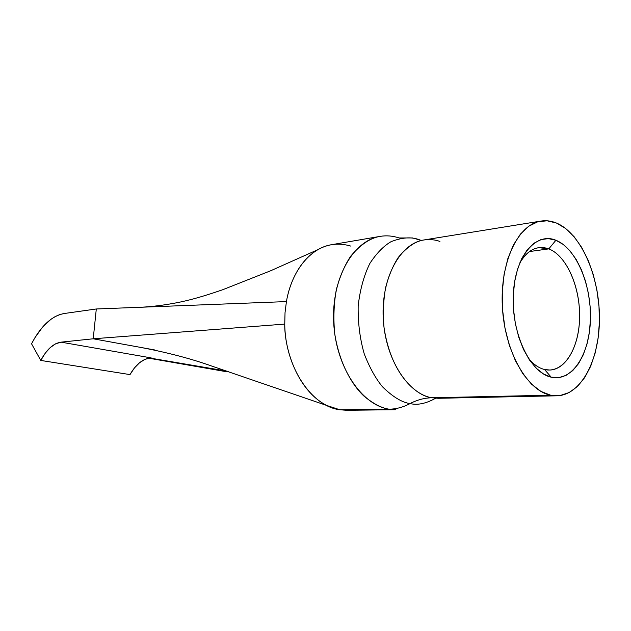 <?xml version="1.0" encoding="UTF-8"?>
<svg xmlns="http://www.w3.org/2000/svg" width="631" height="631" viewBox="0 0 631 631"><rect width="100%" height="100%" fill="white"/><g stroke="black" fill="none" stroke-linecap="round" stroke-linejoin="round"><path stroke-width="0.95" d="M544.537 369.498C563.065 373.97 578.785 349.803 579.573 318.9C580.607 288.051 566.859 255.76 548.804 248.882L555.911 240.261C576.206 248.298 591.531 284.818 590.427 319.625C589.599 354.496 572.112 382.039 551.21 377.18L544.537 369.498C538.827 368.094 533.44 364.371 528.368 358.321C533.44 364.371 538.827 368.094 544.537 369.498L551.21 377.18L558.798 377.614L566.046 375.382L572.703 370.642L578.532 363.63L583.344 354.654L586.996 344.061L589.378 332.245L590.427 319.625L590.119 306.627L588.463 293.683L585.521 281.229L581.38 269.689L576.174 259.467L570.053 250.941L563.223 244.442L555.911 240.261L548.386 238.605L540.925 239.599L533.826 243.29L527.382 249.6L521.876 258.316L517.554 269.145L514.644 281.647L513.271 295.308L513.516 309.537L515.377 323.711L518.761 337.214L523.517 349.456L529.425 359.93L536.216 368.22L543.575 374.033L551.21 377.18C530.292 372.905 511.504 333.862 513.271 295.308C514.722 256.667 535.664 231.664 555.911 240.261L548.804 248.882C565.904 255.421 579.321 284.794 579.613 314.301C580.078 343.824 567.214 369.301 549.956 370.042L544.537 369.498M529.496 251.548L548.804 248.882L529.496 251.548M421.508 240.45L412.516 237.942L399.123 237.966C392.829 235.852 386.487 235.324 380.114 236.38L331.606 244.686C310.562 247.928 291.703 270.541 286.427 301.586L285.031 312.7L284.747 324.097C285.125 367.187 311.611 406.411 339.928 409.787L389.153 409.196C361.587 405.157 335.771 366.698 333.696 322.607C331.362 278.516 353.179 240.474 380.114 236.38C370.46 237.887 360.687 244.449 350.797 256.06C344.7 265.201 339.864 276.441 336.291 289.763C333.799 304.016 333.278 318.623 334.714 333.602C339.273 363.046 351.948 385.068 364.268 396.378C373.552 403.887 381.85 408.162 389.153 409.196C396.173 409.101 403.154 407.232 410.087 403.58C401.994 402.491 392.766 396.867 382.402 386.708C375.579 378.395 369.529 367.463 364.253 353.912C359.93 338.879 357.903 322.914 358.163 306.019C360.033 289.605 363.945 275.384 369.908 263.364C376.557 253.26 383.593 246.043 391.023 241.697C401.986 237.382 411.357 236.712 419.134 239.685L421.319 240.498M395.85 409.708L346.632 410.276L339.928 409.787L389.153 409.196L395.85 409.708L389.153 409.196C396.173 409.101 403.154 407.232 410.087 403.58C417.525 405.378 426.035 403.603 435.635 398.24C426.035 403.603 417.525 405.378 410.087 403.58C417.012 399.904 424.245 397.964 431.793 397.767L438.308 398.295L431.793 397.767L550.587 395.195C527.098 390.739 504.603 351.278 502.363 306.642C499.902 261.999 518.161 224.218 541.035 221.063C546.201 220.258 551.36 220.921 556.503 223.059L565.636 228.477L574.147 236.743L581.743 247.494L588.195 260.295L593.314 274.698L596.95 290.197L598.993 306.287L599.395 322.449L598.117 338.169L595.199 352.918L590.703 366.193L584.756 377.504L577.523 386.424L569.225 392.537L560.139 395.534L550.587 395.195L540.941 391.417L531.586 384.247L522.941 373.867L515.393 360.664L509.296 345.157L504.95 327.994L502.576 309.955L502.284 291.845L504.066 274.485L507.837 258.655L513.382 245.009L520.425 234.101L528.636 226.3L537.636 221.836L547.053 220.779L556.503 223.059C580.812 233.289 599.245 275.471 599.45 317.164C599.876 358.881 581.695 395.156 556.897 395.803L550.587 395.195L431.793 397.767C424.245 397.964 417.012 399.904 410.087 403.58C401.994 402.491 392.766 396.867 382.402 386.708C375.579 378.395 369.529 367.463 364.253 353.912C359.93 338.879 357.903 322.914 358.163 306.019C360.033 289.605 363.945 275.384 369.908 263.364C376.557 253.26 383.593 246.043 391.023 241.697C401.986 237.382 411.357 236.712 419.134 239.685M540.822 221.095L423.937 239.961C400.267 243.329 381.187 277.829 383.214 318.048C385.013 358.274 407.571 393.76 431.793 397.767C418.385 396.394 391.567 377.283 384.058 327.773C382.843 314.072 383.34 300.742 385.565 287.791C388.728 275.715 392.987 265.572 398.335 257.369C406.987 246.989 415.521 241.184 423.937 239.961C430.011 239.196 435.343 239.701 439.917 241.46M339.928 409.787L326.677 405.449C296.688 390.092 284.329 347.839 284.747 324.097L93.222 338.792L96.298 308.977L64.149 313.52C51.734 315.886 40.873 325.975 31.55 343.792L40.778 360.435L129.994 374.593L40.778 360.435C46.662 349.4 53.422 343.311 61.057 342.16L150.77 357.824C142.811 358.755 135.886 364.347 129.994 374.593L134.49 367.889L139.601 362.699L145.114 359.276L151.211 357.903L61.057 342.16L93.222 338.792L284.747 324.097L285.031 312.7L286.427 301.586L96.298 308.977L93.222 338.792L154.721 349.96L93.222 338.792L61.057 342.16L55.607 343.816L50.251 347.571L45.235 353.202L40.778 360.435L31.55 343.792L34.965 337.656L42.569 327.11L50.945 319.278L55.307 316.517L59.724 314.585L64.149 313.52L96.298 308.977L286.427 301.586C289.392 283.847 298.849 260.713 318.008 249.608C328.144 243.85 339.021 242.667 350.655 246.051M227.215 371.178L149.508 357.974L227.215 371.178M222.27 370.989L228.611 371.651L222.27 370.989M519.723 263.064C524.992 253.93 531.365 248.795 538.842 247.66L548.804 248.882C537.494 244.946 527.8 249.671 519.723 263.064M556.897 395.803L438.308 398.295M318.008 249.616L270.667 270.762L222.506 289.81C209.957 294.133 199.207 297.43 190.262 299.709C179.322 302.572 160.905 306.13 141.675 307.21M326.677 405.449L212.284 366.248C189.197 357.982 162.309 351.151 131.611 345.764M148.553 358.156L224.975 371.462"/></g></svg>
